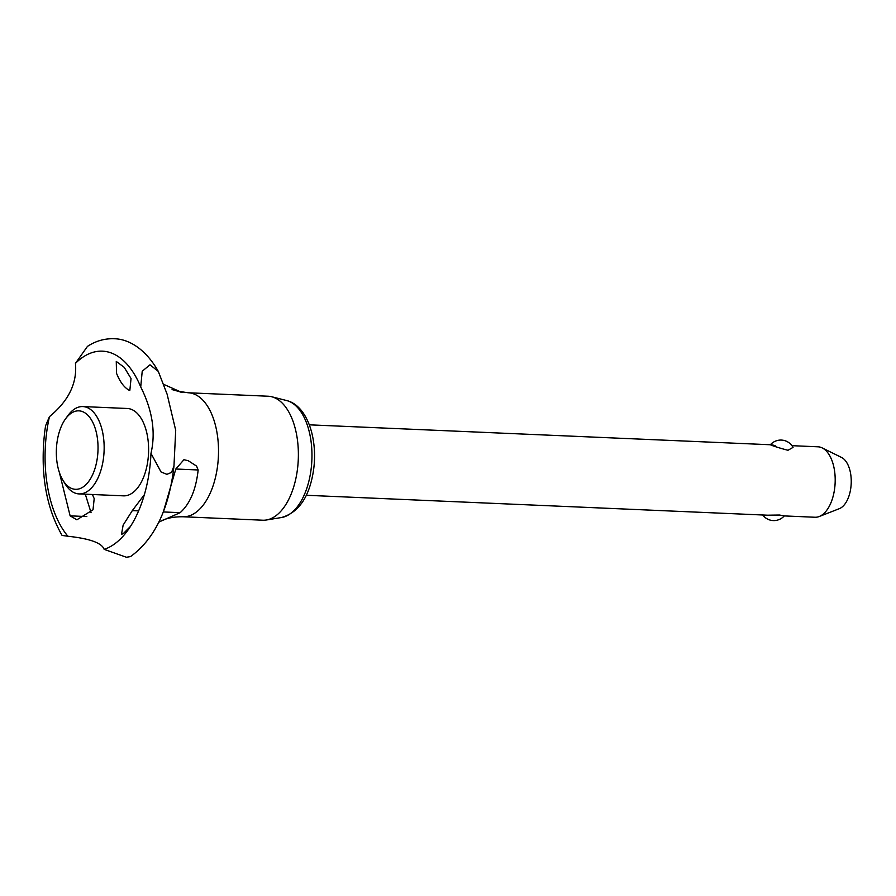 <?xml version="1.0" encoding="UTF-8"?>
<svg xmlns="http://www.w3.org/2000/svg" width="896" height="896" viewBox="0 0 896 896"><rect width="100%" height="100%" fill="white"/><g stroke="black" fill="none" stroke-linecap="round" stroke-linejoin="round"><path stroke-width="1.34" d="M158.29 371.392L167.115 394.218L175.706 430.282L173.97 465.909L171.584 472.405L166.88 474.331L161.034 471.946L150.976 453.376C155.87 432.443 152.454 410.301 140.728 386.949L142.218 371.235L149.99 364.806L158.29 371.392C145.23 348.141 127.826 338.811 113.915 338.744C104.541 338.453 95.726 340.995 87.461 346.382L75.454 363.339C77.28 383.141 68.611 400.915 49.448 416.662A99.915 52.92 -87.5 0 0 46.659 432.387A99.915 52.92 -87.5 0 0 67.894 536.245C89.869 538.619 101.954 542.987 104.149 549.36L126.426 557.256L130.547 556.584C153.507 539.896 167.754 511.616 173.286 471.755A106.624 56.47 -87.5 0 0 173.914 466.39M784.246 515.917L814.957 517.25A35.258 18.67 -87.5 0 0 819.235 516.51A35.258 18.67 -87.5 0 0 834.635 488.589A35.258 18.67 -87.5 0 0 822.192 447.91A35.258 18.67 -87.5 0 0 821.027 447.406A35.258 18.67 -87.5 0 0 817.992 446.802L791.952 445.67M770.414 444.741A13.877 13.877 0 0 1 793.038 447.395L788.01 450.274C776.16 447.294 763.134 442.579 775.174 445.637M163.554 511.146L175.806 469.022L183.926 459.715L188.227 460.712L196.571 466.088L198.162 469.974C195.978 489.664 189.974 503.888 180.152 512.68L160.194 521.483C165.984 518.269 173.544 516.69 182.896 516.757L262.763 520.218A62.048 32.861 -87.5 0 0 266.381 519.994A62.048 32.861 -87.5 0 0 298.189 461.328A62.048 32.861 -87.5 0 0 273.459 397.298A62.048 32.861 -87.5 0 0 271.712 396.749A62.048 32.861 -87.5 0 0 268.117 396.222L188.25 392.773L178.08 391.261L182.056 392.526L163.386 384.216M62.877 480.178L65.027 483.739A43.714 23.15 -87.5 0 0 75.298 493.17A43.714 23.15 -87.5 0 0 79.061 493.92A43.714 23.15 -87.5 0 0 103.846 454.832A43.714 23.15 -87.5 0 0 86.598 407.322A43.714 23.15 -87.5 0 0 82.835 406.571A43.714 23.15 -87.5 0 0 67.973 415.509L65.531 418.869A39.278 20.798 -87.5 0 0 62.877 480.178A39.278 20.798 -87.5 0 0 72.106 488.645A39.278 20.798 -87.5 0 0 97.406 457.397A39.278 20.798 -87.5 0 0 82.253 411.522A39.278 20.798 -87.5 0 0 65.531 418.869M79.061 493.92L123.514 495.846A43.714 23.15 -87.5 0 0 147.907 460.309A43.714 23.15 -87.5 0 0 131.051 409.248A43.714 23.15 -87.5 0 0 127.288 408.486L82.835 406.571M104.149 549.36A99.915 52.92 -87.5 0 0 123.066 536.2A99.915 52.92 -87.5 0 0 149.565 469.594A99.915 52.92 -87.5 0 0 150.976 453.376M92.422 494.502L94.192 498.59L93.016 509.79L76.866 519.792L70.123 515.85L59.338 472.315M130.48 526.389L123.592 533.31L121.486 534.408L123.133 525.134L132.317 510.608L144.379 494.659M180.152 512.68L163.251 511.941M138.622 510.877L132.317 510.608M160.194 521.483L158.749 522.256M116.525 373.262L116.267 361.458L124.186 367.293L131.04 378.515L129.853 390.275L128.722 390.029C123.816 387.05 119.75 381.461 116.525 373.262M49.448 416.662L45.595 425.734L44.8 431.166C40.018 472.046 45.774 506.8 62.07 535.427L67.894 536.245M85.31 494.2L91.056 512.68M172.077 389.57L178.08 391.261M140.728 386.949A99.915 52.92 -87.5 0 0 130.323 368.245A99.915 52.92 -87.5 0 0 75.454 363.35M306.264 495.275L767.469 515.2L779.486 515.032L784.269 515.894A13.877 13.877 0 0 1 762.709 514.987M822.192 447.91L841.546 457.453A26.32 13.944 92.5 0 1 851.2 483.526A26.32 13.944 92.5 0 1 839.328 508.67L819.235 516.51M182.896 516.757A62.048 32.861 -87.5 0 0 217.526 466.323A62.048 32.861 -87.5 0 0 193.592 393.848A62.048 32.861 -87.5 0 0 188.25 392.773M286.642 400.546C307.227 405.563 317.856 438.502 313.645 469.381C309.758 496.362 299.074 512.4 281.59 517.507A58.89 31.192 -87.5 0 0 311.024 469.84A58.89 31.192 -87.5 0 0 288.31 401.061A58.89 31.192 -87.5 0 0 286.642 400.546L271.712 396.749M198.162 469.974L175.818 469.011M86.834 516.566L70.123 515.85M770.515 444.752L309.31 424.827M173.286 471.755L173.947 466.155M281.59 517.507L266.381 519.994"/></g></svg>
